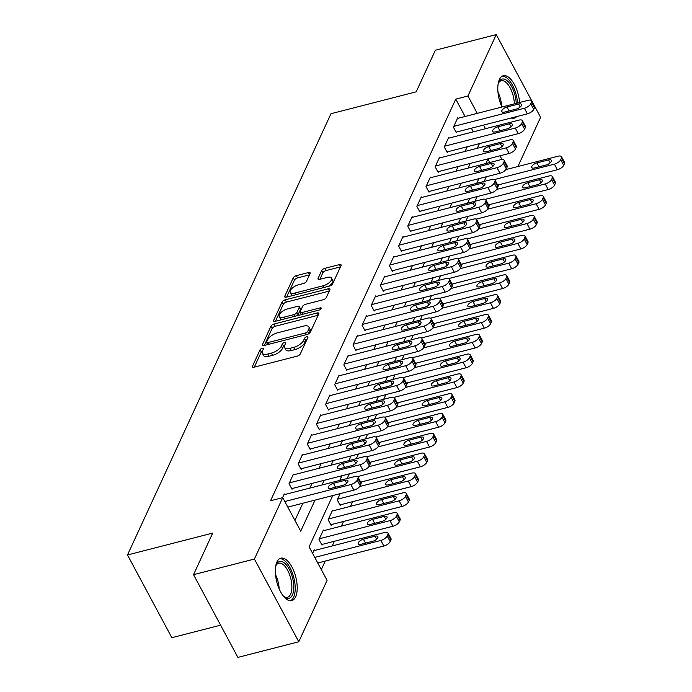 <?xml version="1.0" encoding="UTF-8"?>
<svg xmlns="http://www.w3.org/2000/svg" width="692" height="692" viewBox="0 0 692 692"><rect width="100%" height="100%" fill="white"/><g stroke="black" fill="none" stroke-linecap="round" stroke-linejoin="round"><path stroke-width="1.04" d="M262.268 348.206A1.929 0.83 -28.2 0 0 260.097 349.719L252.476 366.25A2.759 1.185 -28.2 0 0 252.433 366.933A2.759 1.185 -28.2 0 0 254.154 367.184L297.171 356.138A2.759 1.185 -28.2 0 0 300.276 353.967L307.897 337.445A1.929 0.83 -28.2 0 0 307.931 336.961A1.929 0.83 -28.2 0 0 306.729 336.788A1.929 0.83 -28.2 0 0 304.558 338.302L303.572 340.447A8.832 3.797 -28.2 0 1 293.624 347.384L290.043 348.301A8.832 3.797 -28.2 0 1 284.55 347.496A8.832 3.797 -28.2 0 1 284.689 345.291L285.675 343.154A1.929 0.83 -28.2 0 0 285.701 342.67A1.929 0.83 -28.2 0 0 284.498 342.497A1.929 0.83 -28.2 0 0 282.327 344.01L281.341 346.147A8.832 3.797 -28.2 0 1 271.394 353.093L267.813 354.01A8.832 3.797 -28.2 0 1 262.329 353.205A8.832 3.797 -28.2 0 1 262.458 351L263.444 348.863A1.929 0.83 -28.2 0 0 263.47 348.379A1.929 0.83 -28.2 0 0 262.268 348.206M262.545 350.809A1.929 0.83 -28.2 0 0 261.299 351.96L254.293 367.149M306.997 339.391A1.929 0.83 -28.2 0 0 305.752 340.542L304.765 342.678L303.572 340.447M284.775 345.1A1.929 0.83 -28.2 0 0 283.521 346.251L282.535 348.387L281.341 346.147M516.708 116.576A21.928 9.8 -104.4 0 1 514.199 118.194A21.928 9.8 -104.4 0 1 511.215 117.986M501.916 107.035A21.928 9.8 -104.4 0 1 499.39 79.519A21.928 9.8 -104.4 0 1 503.292 75.722A21.928 9.8 -104.4 0 1 519.58 102.494M295.622 596.85A21.928 9.8 -104.4 0 1 291.721 600.647A21.928 9.8 -104.4 0 1 278.426 587.05A21.928 9.8 -104.4 0 1 276.921 561.973A21.928 9.8 -104.4 0 1 280.814 558.176A21.928 9.8 -104.4 0 1 294.117 571.774A21.928 9.8 -104.4 0 1 295.622 596.85M310.094 273.504A2.759 1.185 -28.2 0 0 310.137 272.812A2.759 1.185 -28.2 0 0 308.424 272.562L296.358 275.667A2.759 1.185 -28.2 0 0 293.244 277.829L284.784 296.185A2.759 1.185 -28.2 0 0 284.741 296.877A2.759 1.185 -28.2 0 0 286.462 297.127L329.478 286.073A2.759 1.185 -28.2 0 0 332.584 283.91L341.052 265.555A2.759 1.185 -28.2 0 0 341.095 264.863A2.759 1.185 -28.2 0 0 339.374 264.612L324.799 268.358A2.759 1.185 -28.2 0 0 321.693 270.529L318.069 278.383A2.759 1.185 -28.2 0 0 318.026 279.075A2.759 1.185 -28.2 0 0 319.739 279.326L326.97 277.466A7.378 3.175 -28.2 0 1 331.555 278.141A7.378 3.175 -28.2 0 1 323.138 285.787L294.809 293.062A7.378 3.175 -28.2 0 1 290.225 292.387A7.378 3.175 -28.2 0 1 298.65 284.741L303.373 283.53A2.759 1.185 -28.2 0 0 306.478 281.359L310.094 273.504M332.74 495.558L309.099 546.836L327.082 580.372L298.771 641.769L237.892 657.4L193.535 574.671L212.712 533.082L127.492 554.975L330.966 113.713L416.195 91.828L435.372 50.231L496.242 34.6L540.599 117.329L517.919 166.512M193.535 574.671L254.414 559.041L282.725 497.643L300.709 531.179L315.033 500.108M465.076 116.498L455.76 99.12L270.546 500.774L282.725 497.643M455.76 99.12L467.93 95.998L496.242 34.6M274.049 324.029A2.759 1.185 -28.2 0 0 270.944 326.2L262.484 344.547A2.759 1.185 -28.2 0 0 262.441 345.239A2.759 1.185 -28.2 0 0 264.154 345.49L307.179 334.444A2.759 1.185 -28.2 0 0 310.284 332.272L318.744 313.926A2.759 1.185 -28.2 0 0 318.787 313.234A2.759 1.185 -28.2 0 0 317.074 312.983L274.049 324.029L275.252 326.269A2.759 1.185 -28.2 0 0 272.146 328.432L264.292 345.455M273.634 320.37L282.094 302.015A2.759 1.185 -28.2 0 1 285.199 299.844L328.224 288.798A2.759 1.185 -28.2 0 1 329.937 289.048A2.759 1.185 -28.2 0 1 329.902 289.74L326.278 297.595A2.759 1.185 -28.2 0 1 323.173 299.766L305.726 304.246A2.759 1.185 -28.2 0 0 302.612 306.409L300.216 311.625A2.759 1.185 -28.2 0 0 300.172 312.308A2.759 1.185 -28.2 0 0 301.885 312.559L320.05 307.897A1.929 0.83 -28.2 0 1 321.252 308.07A1.929 0.83 -28.2 0 1 319.047 310.077L275.304 321.304A2.759 1.185 -28.2 0 1 273.591 321.053A2.759 1.185 -28.2 0 1 273.634 320.37L274.188 321.408M294.93 520.419L302.862 503.231M309.843 488.094L311.997 483.431M318.969 468.294L321.123 463.623M328.103 448.485L330.257 443.814M337.238 428.685L339.391 424.014M346.372 408.877L348.526 404.206M355.506 389.068L357.66 384.397M364.632 369.268L366.786 364.597M373.767 349.46L375.92 344.789M382.901 329.651L385.055 324.989M392.035 309.852L394.189 305.181M401.17 290.043L403.324 285.372M410.295 270.243L412.449 265.572M419.43 250.435L421.584 245.764M428.564 230.626L430.718 225.964M437.699 210.826L439.853 206.155M446.833 191.018L448.987 186.347M455.959 171.218L458.113 166.547M465.093 151.41L467.247 146.739M473.302 131.843L471.364 128.228M284.611 494.581L284.282 493.967L282.561 497.686M293.737 474.773L293.408 474.158L289.031 483.665L292.024 489.253L292.387 488.466M302.871 454.964L302.542 454.35L298.157 463.856L301.158 469.453L301.522 468.657M312.005 435.164L311.677 434.55L307.291 444.056L310.293 449.644L310.656 448.849M321.14 415.356L320.811 414.742L316.426 424.248L319.427 429.836L319.791 429.049M330.274 395.547L329.946 394.933L325.56 404.448L328.553 410.036L328.925 409.24M339.4 375.747L339.071 375.133L334.694 384.64L337.687 390.227L338.051 389.432M348.534 355.939L348.206 355.325L343.82 364.831L346.822 370.419L347.185 369.632M357.669 336.139L357.34 335.525L352.955 345.031L355.956 350.619L356.319 349.823M366.803 316.33L366.475 315.716L362.089 325.223L365.091 330.811L365.454 330.023M375.938 296.522L375.609 295.908L371.223 305.414L374.216 311.011L374.588 310.215M385.063 276.722L384.735 276.108L380.358 285.614L383.351 291.202L383.714 290.406M394.198 256.914L393.869 256.3L389.484 265.806L392.485 271.394L392.848 270.607M403.332 237.114L403.003 236.5L398.618 246.006L401.62 251.594L401.983 250.798M412.467 217.305L412.138 216.691L407.752 226.197L410.754 231.785L411.117 230.998M421.601 197.497L421.272 196.883L416.887 206.389L419.88 211.986L420.252 211.19M430.735 177.697L430.398 177.083L426.021 186.589L429.014 192.177L429.377 191.381M439.861 157.888L439.532 157.274L435.147 166.781L438.148 172.369L438.512 171.581M448.996 138.08L448.667 137.474L444.281 146.981L447.283 152.569L447.646 151.773M458.13 118.28L457.801 117.666L453.416 127.172L456.417 132.76L456.781 131.973M321.313 569.611L325.24 561.074M332.221 545.945L334.374 541.274M341.355 526.136L343.509 521.465M350.489 506.328L352.643 501.665M361.146 483.215L361.778 481.857M370.281 463.406L370.903 462.048M379.415 443.598L380.038 442.249M388.549 423.798L389.172 422.44M397.675 403.99L398.307 402.632M406.81 384.19L407.441 382.832M415.944 364.381L416.567 363.023M425.078 344.573L425.701 343.223M434.213 324.773L434.835 323.415M443.338 304.964L443.97 303.606M452.473 285.165L453.104 283.807M461.607 265.356L462.23 263.998M470.742 245.548L471.364 244.198M479.876 225.748L480.499 224.39M489.002 205.939L489.633 204.581M498.136 186.131L498.768 184.781M489.763 162.534L487.903 159.073M314.575 550.469L314.246 549.855L312.62 553.401M323.709 530.669L323.38 530.055L318.995 539.561L321.996 545.149L322.36 544.353M332.843 510.86L332.515 510.246L328.129 519.753L331.131 525.34L331.494 524.553M340.17 493.647L337.263 499.953L340.265 505.541L340.628 504.745M349.304 473.847L347.15 478.518M358.43 454.038L356.276 458.709M367.564 434.239L365.411 438.901M376.699 414.43L374.545 419.101M385.833 394.622L383.679 399.293M394.968 374.822L392.814 379.493M404.093 355.013L401.948 359.684M413.228 335.213L411.074 339.876M422.362 315.405L420.208 320.076M431.497 295.596L429.343 300.267M440.631 275.797L438.477 280.468M449.757 255.988L447.612 260.659M458.891 236.18L456.737 240.851M468.026 216.38L465.872 221.051M477.16 196.571L475.006 201.242M486.294 176.771L484.141 181.434M127.492 554.975L171.85 637.695L220.61 625.17M298.771 641.769L254.414 559.041M487.998 158.875L485.845 163.537M478.864 178.674L476.71 183.345M469.73 198.483L467.576 203.154M460.595 218.283L458.441 222.954M451.469 238.091L449.316 242.762M442.335 257.9L440.181 262.562M433.201 277.7L431.047 282.371M424.066 297.508L421.912 302.179M414.932 317.308L412.778 321.979M405.806 337.116L403.652 341.787M396.672 356.925L394.518 361.596M387.537 376.725L385.383 381.396M378.403 396.533L376.249 401.204M369.268 416.342L367.115 421.004M360.143 436.142L357.989 440.813M351.008 455.95L348.855 460.621M341.874 475.75L339.72 480.421M507.219 169.263L506.631 168.165M501.994 159.515L499.996 155.786M485.481 128.712L483.535 125.096M477.246 113.367L467.93 95.998M322.014 484.971L324.167 480.3M331.148 465.162L333.302 460.491M340.282 445.363L342.436 440.692M349.417 425.554L351.562 420.883M358.543 405.746L360.696 401.083M367.677 385.946L369.831 381.275M376.811 366.137L378.965 361.466M385.946 346.337L388.1 341.666M395.08 326.529L397.225 321.858M404.206 306.72L406.36 302.058M413.34 286.921L415.494 282.25M422.475 267.112L424.628 262.441M431.609 247.312L433.763 242.641M440.743 227.504L442.897 222.833M449.869 207.695L452.023 203.024M459.004 187.895L461.157 183.224M468.138 168.087L470.292 163.416M477.272 148.278L479.426 143.616M262.329 353.205L263.522 355.446A8.832 3.797 -28.2 0 0 269.006 356.25L267.813 354.01M282.535 348.387A8.832 3.797 -28.2 0 1 272.596 355.325L269.006 356.25M284.55 347.496L285.753 349.737A8.832 3.797 -28.2 0 0 291.237 350.541L290.043 348.301M304.765 342.678A8.832 3.797 -28.2 0 1 294.827 349.616L291.237 350.541M318.13 315.249L275.252 326.269M266.619 341.978A1.929 0.83 -28.2 0 0 266.584 342.462A1.929 0.83 -28.2 0 0 267.787 342.635L305.553 332.938A1.929 0.83 -28.2 0 0 307.724 331.425L308.77 329.167A8.832 3.797 -28.2 0 0 308.9 326.961A8.832 3.797 -28.2 0 0 303.416 326.157L277.596 332.783A8.832 3.797 -28.2 0 0 267.657 339.729L266.619 341.978M308.9 326.961L310.094 329.193A8.832 3.797 -28.2 0 1 309.964 331.407L308.926 333.656L307.724 331.425M275.442 321.27L283.296 304.255L282.094 302.015M329.288 291.072L286.401 302.084A2.759 1.185 -28.2 0 0 283.296 304.255M300.172 312.308L301.366 314.549A2.759 1.185 -28.2 0 0 301.409 314.609M287.613 308.892A7.378 3.175 -28.2 0 0 279.196 316.538A7.378 3.175 -28.2 0 0 283.781 317.213L293.763 314.652A2.759 1.185 -28.2 0 0 296.868 312.481L299.264 307.274A2.759 1.185 -28.2 0 0 299.307 306.582A2.759 1.185 -28.2 0 0 297.595 306.331L287.613 308.892M279.196 316.538L280.39 318.778A7.378 3.175 -28.2 0 0 281.739 319.661M297.292 315.664A2.759 1.185 -28.2 0 0 298.062 314.713L296.868 312.481M299.307 306.582L300.51 308.814A2.759 1.185 -28.2 0 1 300.466 309.506L298.062 314.713M290.225 292.387L291.427 294.619A7.378 3.175 -28.2 0 0 292.768 295.501M328.224 286.401A7.378 3.175 -28.2 0 0 332.757 280.372L331.555 278.141M340.438 266.887L325.993 270.598A2.759 1.185 -28.2 0 0 322.887 272.76L319.877 279.283M309.488 274.836L297.551 277.899A2.759 1.185 -28.2 0 0 294.446 280.07L286.6 297.093M317.766 562.994L383.844 546.023A5.622 2.422 151.8 0 0 390.176 541.611L390.902 540.019A5.622 2.422 151.8 0 0 390.989 538.618L387.996 533.03A5.622 2.422 -28.2 0 0 384.501 532.511L313.883 550.65M387.996 533.03A5.622 2.422 -28.2 0 1 387.909 534.432L387.174 536.015A5.622 2.422 -28.2 0 1 380.851 540.435L314.765 557.406M375.073 536.196L363.387 539.198A4.498 1.938 -28.2 0 0 358.257 543.851A4.498 1.938 -28.2 0 0 361.051 544.267L372.737 541.265A4.498 1.938 -28.2 0 0 377.867 536.603A4.498 1.938 -28.2 0 0 375.073 536.196L376.664 539.154M283.91 494.754L354.529 476.624A5.622 2.422 -28.2 0 1 358.023 477.134A5.622 2.422 -28.2 0 1 357.937 478.535L357.21 480.118A5.622 2.422 -28.2 0 1 350.879 484.538L284.793 501.51M287.794 507.106L353.872 490.135L350.879 484.538M345.109 480.3A4.498 1.938 151.8 0 1 347.903 480.706A4.498 1.938 151.8 0 1 342.765 485.369L331.079 488.37A4.498 1.938 151.8 0 1 328.285 487.955A4.498 1.938 151.8 0 1 333.414 483.301L345.109 480.3L346.692 483.258M358.023 477.134L361.016 482.722A5.622 2.422 151.8 0 1 360.939 484.123L360.203 485.715A5.622 2.422 151.8 0 1 353.872 490.135M321.668 544.535L392.978 526.223A5.622 2.422 151.8 0 0 399.31 521.803L400.037 520.22A5.622 2.422 151.8 0 0 400.123 518.81L397.122 513.222A5.622 2.422 -28.2 0 0 393.636 512.711L323.017 530.842M397.122 513.222A5.622 2.422 -28.2 0 1 397.044 514.632L396.308 516.215A5.622 2.422 -28.2 0 1 389.977 520.635L319.367 538.765M384.207 516.388L372.521 519.389A4.498 1.938 -28.2 0 0 367.391 524.052A4.498 1.938 -28.2 0 0 370.185 524.458L381.872 521.457A4.498 1.938 -28.2 0 0 387.001 516.794A4.498 1.938 -28.2 0 0 384.207 516.388L385.799 519.355M330.802 524.726L402.113 506.414A5.622 2.422 151.8 0 0 408.444 501.994L409.171 500.411A5.622 2.422 151.8 0 0 409.257 499.01L406.256 493.413A5.622 2.422 -28.2 0 0 402.761 492.903L332.151 511.042M406.256 493.413A5.622 2.422 -28.2 0 1 406.178 494.823L405.443 496.406A5.622 2.422 -28.2 0 1 399.111 500.826L328.492 518.965M393.341 496.579L381.655 499.581A4.498 1.938 -28.2 0 0 376.517 504.243A4.498 1.938 -28.2 0 0 379.32 504.658L391.006 501.648A4.498 1.938 -28.2 0 0 396.135 496.994A4.498 1.938 -28.2 0 0 393.341 496.579L394.933 499.546M339.928 504.926L411.238 486.614A5.622 2.422 151.8 0 0 417.57 482.194L418.305 480.611A5.622 2.422 151.8 0 0 418.392 479.201L415.39 473.613A5.622 2.422 -28.2 0 0 411.896 473.103L359.719 486.502M415.39 473.613A5.622 2.422 -28.2 0 1 415.304 475.015L414.577 476.606A5.622 2.422 -28.2 0 1 408.245 481.018L337.627 499.157M402.476 476.779L390.79 479.781A4.498 1.938 -28.2 0 0 385.652 484.435A4.498 1.938 -28.2 0 0 388.446 484.85L400.14 481.848A4.498 1.938 -28.2 0 0 405.27 477.186A4.498 1.938 -28.2 0 0 402.476 476.779L404.067 479.738M293.045 474.954L363.663 456.815A5.622 2.422 -28.2 0 1 367.158 457.326A5.622 2.422 -28.2 0 1 367.071 458.735L366.336 460.318A5.622 2.422 -28.2 0 1 360.004 464.739L289.394 482.869M291.695 488.638L363.006 470.326L360.004 464.739M354.235 460.491A4.498 1.938 151.8 0 1 357.029 460.898A4.498 1.938 151.8 0 1 351.899 465.56L340.213 468.562A4.498 1.938 151.8 0 1 337.419 468.155A4.498 1.938 151.8 0 1 342.549 463.493L354.235 460.491L355.826 463.458M367.158 457.326L370.151 462.913A5.622 2.422 151.8 0 1 370.064 464.323L369.338 465.906A5.622 2.422 151.8 0 1 363.006 470.326M302.179 455.146L372.798 437.007A5.622 2.422 -28.2 0 1 376.284 437.526A5.622 2.422 -28.2 0 1 376.206 438.927L375.471 440.51A5.622 2.422 -28.2 0 1 369.139 444.93L298.529 463.069M300.83 468.839L372.14 450.518L369.139 444.93M363.369 440.683A4.498 1.938 151.8 0 1 366.163 441.098A4.498 1.938 151.8 0 1 361.034 445.76L349.348 448.762A4.498 1.938 151.8 0 1 346.554 448.347A4.498 1.938 151.8 0 1 351.683 443.684L363.369 440.683L364.961 443.65M376.284 437.526L379.285 443.114A5.622 2.422 151.8 0 1 379.199 444.515L378.472 446.098A5.622 2.422 151.8 0 1 372.14 450.518M311.313 435.337L381.923 417.207A5.622 2.422 -28.2 0 1 385.418 417.717A5.622 2.422 -28.2 0 1 385.332 419.118L384.605 420.71A5.622 2.422 -28.2 0 1 378.273 425.13L307.655 443.261M309.964 449.03L381.275 430.718L378.273 425.13M372.504 420.883A4.498 1.938 151.8 0 1 375.298 421.29A4.498 1.938 151.8 0 1 370.168 425.952L358.473 428.953A4.498 1.938 151.8 0 1 355.679 428.547A4.498 1.938 151.8 0 1 360.817 423.885L372.504 420.883L374.095 423.85M385.418 417.717L388.42 423.305A5.622 2.422 151.8 0 1 388.333 424.715L387.607 426.298A5.622 2.422 151.8 0 1 381.275 430.718M360.705 482.134L420.373 466.806A5.622 2.422 151.8 0 0 426.704 462.386L427.44 460.803A5.622 2.422 151.8 0 0 427.518 459.393L424.525 453.805A5.622 2.422 -28.2 0 0 421.03 453.295L368.853 466.693M424.525 453.805A5.622 2.422 -28.2 0 1 424.438 455.215L423.712 456.798A5.622 2.422 -28.2 0 1 417.38 461.218L357.444 476.606M411.61 456.971L399.915 459.972A4.498 1.938 -28.2 0 0 394.786 464.635A4.498 1.938 -28.2 0 0 397.58 465.041L409.266 462.04A4.498 1.938 -28.2 0 0 414.404 457.377A4.498 1.938 -28.2 0 0 411.61 456.971L413.193 459.938M320.448 415.537L391.058 397.398A5.622 2.422 -28.2 0 1 394.552 397.909A5.622 2.422 -28.2 0 1 394.466 399.319L393.739 400.902A5.622 2.422 -28.2 0 1 387.408 405.322L316.789 423.461M319.09 429.222L390.4 410.91L387.408 405.322M381.638 401.075A4.498 1.938 151.8 0 1 384.432 401.49A4.498 1.938 151.8 0 1 379.294 406.143L367.608 409.145A4.498 1.938 151.8 0 1 364.814 408.738A4.498 1.938 151.8 0 1 369.952 404.076L381.638 401.075L383.23 404.042M394.552 397.909L397.554 403.505A5.622 2.422 151.8 0 1 397.467 404.906L396.732 406.489A5.622 2.422 151.8 0 1 390.4 410.91M275.667 566.298A18.969 8.486 -104.4 0 1 276.125 565.053A18.969 8.486 -104.4 0 1 284.447 563.02A18.969 8.486 -104.4 0 1 292.638 578.192A18.969 8.486 -104.4 0 1 284.3 596.876A18.969 8.486 -104.4 0 1 283.296 596.011M283.685 596.366A17.568 7.854 75.6 0 0 287.474 597.239A17.568 7.854 75.6 0 0 290.804 578.633A17.568 7.854 75.6 0 0 278.738 563.21A17.568 7.854 75.6 0 0 275.831 565.805M290.406 600.777A21.781 9.74 75.6 0 0 293.875 577.941A21.781 9.74 75.6 0 0 279.594 558.695M498.145 83.844A18.969 8.486 -104.4 0 1 498.603 82.599A18.969 8.486 -104.4 0 1 498.707 82.365A18.969 8.486 -104.4 0 1 508.975 82.616A18.969 8.486 -104.4 0 1 516.241 103.359M514.346 103.843A17.568 7.854 75.6 0 0 501.207 80.756A17.568 7.854 75.6 0 0 498.309 83.351M512.876 118.323A21.781 9.74 75.6 0 0 514.545 117.13M517.564 103.013A21.781 9.74 75.6 0 0 502.072 76.241M369.839 462.325L429.507 446.997A5.622 2.422 151.8 0 0 435.839 442.577L436.565 440.994A5.622 2.422 151.8 0 0 436.652 439.593L433.659 434.005A5.622 2.422 -28.2 0 0 430.165 433.486L377.979 446.894M433.659 434.005A5.622 2.422 -28.2 0 1 433.573 435.406L432.837 436.989A5.622 2.422 -28.2 0 1 426.514 441.409L366.57 456.807M420.736 437.162L409.05 440.173A4.498 1.938 -28.2 0 0 403.92 444.826A4.498 1.938 -28.2 0 0 406.714 445.241L418.4 442.24A4.498 1.938 -28.2 0 0 423.53 437.578A4.498 1.938 -28.2 0 0 420.736 437.162L422.328 440.129M329.574 395.729L400.192 377.59A5.622 2.422 -28.2 0 1 403.687 378.109A5.622 2.422 -28.2 0 1 403.6 379.51L402.874 381.093A5.622 2.422 -28.2 0 1 396.542 385.513L325.923 403.652M328.224 409.422L399.535 391.11L396.542 385.513M390.772 381.275A4.498 1.938 151.8 0 1 393.566 381.681A4.498 1.938 151.8 0 1 388.428 386.344L376.742 389.345A4.498 1.938 151.8 0 1 373.948 388.93A4.498 1.938 151.8 0 1 379.078 384.276L390.772 381.275L392.355 384.233M403.687 378.109L406.68 383.697A5.622 2.422 151.8 0 1 406.602 385.098L405.867 386.69A5.622 2.422 151.8 0 1 399.535 391.11M378.965 442.517L438.642 427.198A5.622 2.422 151.8 0 0 444.973 422.777L445.7 421.194A5.622 2.422 151.8 0 0 445.786 419.784L442.785 414.197A5.622 2.422 -28.2 0 0 439.299 413.686L387.113 427.085M442.785 414.197A5.622 2.422 -28.2 0 1 442.707 415.607L441.972 417.19A5.622 2.422 -28.2 0 1 435.64 421.61L375.704 436.998M429.87 417.363L418.184 420.364A4.498 1.938 -28.2 0 0 413.055 425.026A4.498 1.938 -28.2 0 0 415.849 425.433L427.535 422.431A4.498 1.938 -28.2 0 0 432.664 417.769A4.498 1.938 -28.2 0 0 429.87 417.363L431.462 420.329M388.1 422.717L447.776 407.389A5.622 2.422 151.8 0 0 454.108 402.969L454.834 401.386A5.622 2.422 151.8 0 0 454.921 399.985L451.919 394.388A5.622 2.422 -28.2 0 0 448.425 393.878L396.248 407.277M451.919 394.388A5.622 2.422 -28.2 0 1 451.841 395.798L451.106 397.381A5.622 2.422 -28.2 0 1 444.774 401.801L384.838 417.198M439.005 397.554L427.319 400.556A4.498 1.938 -28.2 0 0 422.181 405.218A4.498 1.938 -28.2 0 0 424.983 405.624L436.669 402.623A4.498 1.938 -28.2 0 0 441.799 397.969A4.498 1.938 -28.2 0 0 439.005 397.554L440.596 400.521M397.234 402.908L456.902 387.589A5.622 2.422 151.8 0 0 463.233 383.169L463.969 381.577A5.622 2.422 151.8 0 0 464.055 380.176L461.054 374.588A5.622 2.422 -28.2 0 0 457.559 374.078L405.382 387.477M461.054 374.588A5.622 2.422 -28.2 0 1 460.967 375.99L460.241 377.572A5.622 2.422 -28.2 0 1 453.909 381.993L393.973 397.39M448.139 377.754L436.453 380.756A4.498 1.938 -28.2 0 0 431.315 385.409A4.498 1.938 -28.2 0 0 434.109 385.825L445.804 382.823A4.498 1.938 -28.2 0 0 450.933 378.161A4.498 1.938 -28.2 0 0 448.139 377.754L449.731 380.712M406.368 383.108L466.036 367.781A5.622 2.422 151.8 0 0 472.368 363.361L473.103 361.778A5.622 2.422 151.8 0 0 473.181 360.368L470.188 354.78A5.622 2.422 -28.2 0 0 466.693 354.269L414.517 367.668M470.188 354.78A5.622 2.422 -28.2 0 1 470.102 356.19L469.375 357.773A5.622 2.422 -28.2 0 1 463.043 362.193L403.107 377.581M457.274 357.946L445.579 360.947A4.498 1.938 -28.2 0 0 440.449 365.61A4.498 1.938 -28.2 0 0 443.243 366.016L454.929 363.015A4.498 1.938 -28.2 0 0 460.068 358.352A4.498 1.938 -28.2 0 0 457.274 357.946L458.857 360.913M338.708 375.92L409.327 357.79A5.622 2.422 -28.2 0 1 412.821 358.3A5.622 2.422 -28.2 0 1 412.735 359.71L412 361.293A5.622 2.422 -28.2 0 1 405.676 365.713L335.058 383.844M337.359 389.613L408.669 371.301L405.676 365.713M399.898 361.466A4.498 1.938 151.8 0 1 402.692 361.873A4.498 1.938 151.8 0 1 397.563 366.535L385.877 369.537A4.498 1.938 151.8 0 1 383.083 369.13A4.498 1.938 151.8 0 1 388.212 364.468L399.898 361.466L401.49 364.433M412.821 358.3L415.814 363.888A5.622 2.422 151.8 0 1 415.728 365.298L415.001 366.881A5.622 2.422 151.8 0 1 408.669 371.301M347.842 356.12L418.461 337.981A5.622 2.422 -28.2 0 1 421.947 338.492A5.622 2.422 -28.2 0 1 421.869 339.902L421.134 341.485A5.622 2.422 -28.2 0 1 414.802 345.905L344.192 364.044M346.493 369.813L417.804 351.493L414.802 345.905M409.033 341.658A4.498 1.938 151.8 0 1 411.827 342.073A4.498 1.938 151.8 0 1 406.697 346.735L395.011 349.737A4.498 1.938 151.8 0 1 392.217 349.322A4.498 1.938 151.8 0 1 397.346 344.659L409.033 341.658L410.624 344.625M421.947 338.492L424.949 344.088A5.622 2.422 151.8 0 1 424.862 345.49L424.135 347.073A5.622 2.422 151.8 0 1 417.804 351.493M356.977 336.312L427.587 318.182A5.622 2.422 -28.2 0 1 431.081 318.692A5.622 2.422 -28.2 0 1 431.004 320.093L430.268 321.685A5.622 2.422 -28.2 0 1 423.937 326.096L353.318 344.235M355.627 350.005L426.938 331.693L423.937 326.096M418.167 321.858A4.498 1.938 151.8 0 1 420.961 322.264A4.498 1.938 151.8 0 1 415.831 326.927L404.137 329.928A4.498 1.938 151.8 0 1 401.343 329.522A4.498 1.938 151.8 0 1 406.481 324.859L418.167 321.858L419.759 324.816M431.081 318.692L434.083 324.28A5.622 2.422 151.8 0 1 433.996 325.69L433.27 327.273A5.622 2.422 151.8 0 1 426.938 331.693M366.111 316.512L436.721 298.373A5.622 2.422 -28.2 0 1 440.216 298.883A5.622 2.422 -28.2 0 1 440.129 300.293L439.403 301.876A5.622 2.422 -28.2 0 1 433.071 306.297L362.452 324.427M364.753 330.196L436.064 311.884L433.071 306.297M427.301 302.049A4.498 1.938 151.8 0 1 430.095 302.465A4.498 1.938 151.8 0 1 424.966 307.118L413.271 310.12A4.498 1.938 151.8 0 1 410.477 309.713A4.498 1.938 151.8 0 1 415.615 305.051L427.301 302.049L428.893 305.016M440.216 298.883L443.217 304.471A5.622 2.422 151.8 0 1 443.131 305.881L442.396 307.464A5.622 2.422 151.8 0 1 436.064 311.884M415.503 363.3L475.17 347.972A5.622 2.422 151.8 0 0 481.502 343.552L482.229 341.969A5.622 2.422 151.8 0 0 482.315 340.568L479.322 334.98A5.622 2.422 -28.2 0 0 475.828 334.461L423.642 347.868M479.322 334.98A5.622 2.422 -28.2 0 1 479.236 336.381L478.501 337.964A5.622 2.422 -28.2 0 1 472.178 342.384L412.233 357.781M466.399 338.137L454.713 341.139A4.498 1.938 -28.2 0 0 449.584 345.801A4.498 1.938 -28.2 0 0 452.378 346.216L464.064 343.215A4.498 1.938 -28.2 0 0 469.193 338.552A4.498 1.938 -28.2 0 0 466.399 338.137L467.991 341.104M375.237 296.704L445.856 278.565A5.622 2.422 -28.2 0 1 449.35 279.084A5.622 2.422 -28.2 0 1 449.264 280.485L448.537 282.068A5.622 2.422 -28.2 0 1 442.205 286.488L371.587 304.627M373.888 310.397L445.198 292.076L442.205 286.488M436.436 282.25A4.498 1.938 151.8 0 1 439.23 282.656A4.498 1.938 151.8 0 1 434.092 287.318L422.405 290.32A4.498 1.938 151.8 0 1 419.612 289.905A4.498 1.938 151.8 0 1 424.741 285.251L436.436 282.25L438.019 285.208M449.35 279.084L452.343 284.672A5.622 2.422 151.8 0 1 452.265 286.073L451.53 287.664A5.622 2.422 151.8 0 1 445.198 292.076M424.628 343.492L484.305 328.172A5.622 2.422 151.8 0 0 490.637 323.752L491.363 322.169A5.622 2.422 151.8 0 0 491.45 320.759L488.448 315.171A5.622 2.422 -28.2 0 0 484.962 314.661L432.777 328.06M488.448 315.171A5.622 2.422 -28.2 0 1 488.37 316.573L487.635 318.164A5.622 2.422 -28.2 0 1 481.303 322.584L421.367 337.973M475.534 318.337L463.848 321.339A4.498 1.938 -28.2 0 0 458.718 326.001A4.498 1.938 -28.2 0 0 461.512 326.408L473.198 323.406A4.498 1.938 -28.2 0 0 478.328 318.744A4.498 1.938 -28.2 0 0 475.534 318.337L477.125 321.296M384.371 276.895L454.99 258.765A5.622 2.422 -28.2 0 1 458.485 259.275A5.622 2.422 -28.2 0 1 458.398 260.685L457.663 262.268A5.622 2.422 -28.2 0 1 451.34 266.688L380.721 284.819M383.022 290.588L454.333 272.276L451.34 266.688M445.562 262.441A4.498 1.938 151.8 0 1 448.355 262.848A4.498 1.938 151.8 0 1 443.226 267.51L431.54 270.511A4.498 1.938 151.8 0 1 428.746 270.105A4.498 1.938 151.8 0 1 433.875 265.443L445.562 262.441L447.153 265.408M458.485 259.275L461.478 264.863A5.622 2.422 151.8 0 1 461.391 266.273L460.664 267.856A5.622 2.422 151.8 0 1 454.333 272.276M433.763 323.692L493.439 308.364A5.622 2.422 151.8 0 0 499.771 303.944L500.498 302.361A5.622 2.422 151.8 0 0 500.584 300.951L497.583 295.363A5.622 2.422 -28.2 0 0 494.088 294.853L441.911 308.251M497.583 295.363A5.622 2.422 -28.2 0 1 497.505 296.773L496.769 298.356A5.622 2.422 -28.2 0 1 490.438 302.776L430.502 318.164M484.668 298.529L472.982 301.53A4.498 1.938 -28.2 0 0 467.844 306.193A4.498 1.938 -28.2 0 0 470.647 306.599L482.333 303.598A4.498 1.938 -28.2 0 0 487.462 298.944A4.498 1.938 -28.2 0 0 484.668 298.529L486.26 301.496M442.897 303.883L502.565 288.555A5.622 2.422 151.8 0 0 508.897 284.144L509.632 282.552A5.622 2.422 151.8 0 0 509.719 281.151L506.717 275.563A5.622 2.422 -28.2 0 0 503.222 275.044L451.046 288.452M506.717 275.563A5.622 2.422 -28.2 0 1 506.631 276.964L505.904 278.547A5.622 2.422 -28.2 0 1 499.572 282.967L439.636 298.364M493.803 278.729L482.116 281.731A4.498 1.938 -28.2 0 0 476.978 286.384A4.498 1.938 -28.2 0 0 479.772 286.799L491.467 283.798A4.498 1.938 -28.2 0 0 496.596 279.135A4.498 1.938 -28.2 0 0 493.803 278.729L495.394 281.687M452.032 284.083L511.699 268.755A5.622 2.422 151.8 0 0 518.031 264.335L518.766 262.752A5.622 2.422 151.8 0 0 518.844 261.342L515.851 255.755A5.622 2.422 -28.2 0 0 512.357 255.244L460.18 268.643M515.851 255.755A5.622 2.422 -28.2 0 1 515.765 257.165L515.038 258.747A5.622 2.422 -28.2 0 1 508.707 263.168L448.771 278.556M502.937 258.92L491.242 261.922A4.498 1.938 -28.2 0 0 486.113 266.584A4.498 1.938 -28.2 0 0 488.907 266.991L500.593 263.989A4.498 1.938 -28.2 0 0 505.731 259.327A4.498 1.938 -28.2 0 0 502.937 258.92L504.52 261.887M461.166 264.275L520.834 248.947A5.622 2.422 151.8 0 0 527.166 244.527L527.892 242.944A5.622 2.422 151.8 0 0 527.979 241.543L524.986 235.946A5.622 2.422 -28.2 0 0 521.491 235.436L469.306 248.835M524.986 235.946A5.622 2.422 -28.2 0 1 524.899 237.356L524.173 238.939A5.622 2.422 -28.2 0 1 517.841 243.359L457.896 258.756M512.063 239.112L500.377 242.113A4.498 1.938 -28.2 0 0 495.247 246.776A4.498 1.938 -28.2 0 0 498.041 247.191L509.727 244.181A4.498 1.938 -28.2 0 0 514.865 239.527A4.498 1.938 -28.2 0 0 512.063 239.112L513.654 242.079M470.292 244.466L529.968 229.147A5.622 2.422 151.8 0 0 536.3 224.727L537.027 223.144A5.622 2.422 151.8 0 0 537.113 221.734L534.12 216.146A5.622 2.422 -28.2 0 0 530.626 215.636L478.44 229.035M534.12 216.146A5.622 2.422 -28.2 0 1 534.034 217.547L533.298 219.139A5.622 2.422 -28.2 0 1 526.967 223.551L467.031 238.948M521.197 219.312L509.511 222.314A4.498 1.938 -28.2 0 0 504.382 226.976A4.498 1.938 -28.2 0 0 507.175 227.383L518.862 224.381A4.498 1.938 -28.2 0 0 523.991 219.719A4.498 1.938 -28.2 0 0 521.197 219.312L522.789 222.27M479.426 224.666L539.103 209.339A5.622 2.422 151.8 0 0 545.434 204.918L546.161 203.336A5.622 2.422 151.8 0 0 546.247 201.926L543.246 196.338A5.622 2.422 -28.2 0 0 539.76 195.827L487.575 209.226M543.246 196.338A5.622 2.422 -28.2 0 1 543.168 197.748L542.433 199.331A5.622 2.422 -28.2 0 1 536.101 203.751L476.165 219.139M530.332 199.504L518.645 202.505A4.498 1.938 -28.2 0 0 513.516 207.167A4.498 1.938 -28.2 0 0 516.31 207.574L527.996 204.572A4.498 1.938 -28.2 0 0 533.125 199.919A4.498 1.938 -28.2 0 0 530.332 199.504L531.923 202.471M488.561 204.858L548.228 189.53A5.622 2.422 151.8 0 0 554.56 185.11L555.295 183.527A5.622 2.422 151.8 0 0 555.382 182.126L552.38 176.538A5.622 2.422 -28.2 0 0 548.886 176.019L496.709 189.426M552.38 176.538A5.622 2.422 -28.2 0 1 552.294 177.939L551.567 179.522A5.622 2.422 -28.2 0 1 545.235 183.942L485.3 199.339M539.466 179.704L527.78 182.705A4.498 1.938 -28.2 0 0 522.642 187.359A4.498 1.938 -28.2 0 0 525.436 187.774L537.13 184.773A4.498 1.938 -28.2 0 0 542.26 180.11A4.498 1.938 -28.2 0 0 539.466 179.704L541.058 182.662M497.695 185.049L557.363 169.73A5.622 2.422 151.8 0 0 563.695 165.31L564.43 163.727A5.622 2.422 151.8 0 0 564.508 162.317L561.515 156.729A5.622 2.422 -28.2 0 0 558.02 156.219L505.843 169.618M561.515 156.729A5.622 2.422 -28.2 0 1 561.428 158.139L560.702 159.722A5.622 2.422 -28.2 0 1 554.37 164.142L494.434 179.531M548.6 159.895L536.906 162.897A4.498 1.938 -28.2 0 0 531.776 167.559A4.498 1.938 -28.2 0 0 534.57 167.966L546.256 164.964A4.498 1.938 -28.2 0 0 551.394 160.302A4.498 1.938 -28.2 0 0 548.6 159.895L550.183 162.862M393.506 257.095L464.124 238.956A5.622 2.422 -28.2 0 1 467.61 239.467A5.622 2.422 -28.2 0 1 467.532 240.877L466.797 242.46A5.622 2.422 -28.2 0 1 460.465 246.88L389.856 265.019M392.156 270.78L463.467 252.468L460.465 246.88M454.696 242.632A4.498 1.938 151.8 0 1 457.49 243.048A4.498 1.938 151.8 0 1 452.36 247.701L440.674 250.703A4.498 1.938 151.8 0 1 437.88 250.296A4.498 1.938 151.8 0 1 443.01 245.634L454.696 242.632L456.288 245.599M467.61 239.467L470.612 245.063A5.622 2.422 151.8 0 1 470.525 246.464L469.799 248.047A5.622 2.422 151.8 0 1 463.467 252.468M402.64 237.287L473.25 219.156A5.622 2.422 -28.2 0 1 476.745 219.667A5.622 2.422 -28.2 0 1 476.667 221.068L475.932 222.651A5.622 2.422 -28.2 0 1 469.6 227.071L398.981 245.21M401.291 250.98L472.601 232.668L469.6 227.071M463.83 222.833A4.498 1.938 151.8 0 1 466.624 223.239A4.498 1.938 151.8 0 1 461.495 227.902L449.809 230.903A4.498 1.938 151.8 0 1 447.006 230.488A4.498 1.938 151.8 0 1 452.144 225.834L463.83 222.833L465.422 225.791M476.745 219.667L479.746 225.255A5.622 2.422 151.8 0 1 479.66 226.665L478.933 228.248A5.622 2.422 151.8 0 1 472.601 232.668M411.775 217.487L482.385 199.348A5.622 2.422 -28.2 0 1 485.879 199.858A5.622 2.422 -28.2 0 1 485.793 201.268L485.066 202.851A5.622 2.422 -28.2 0 1 478.734 207.271L408.116 225.402M410.417 231.171L481.727 212.859L478.734 207.271M472.965 203.024A4.498 1.938 151.8 0 1 475.759 203.431A4.498 1.938 151.8 0 1 470.629 208.093L458.934 211.095A4.498 1.938 151.8 0 1 456.14 210.688A4.498 1.938 151.8 0 1 461.279 206.026L472.965 203.024L474.556 205.991M485.879 199.858L488.881 205.446A5.622 2.422 151.8 0 1 488.794 206.856L488.059 208.439A5.622 2.422 151.8 0 1 481.727 212.859M420.9 197.678L491.519 179.539A5.622 2.422 -28.2 0 1 495.014 180.058A5.622 2.422 -28.2 0 1 494.927 181.46L494.2 183.043A5.622 2.422 -28.2 0 1 487.869 187.463L417.25 205.602M419.551 211.371L490.862 193.051L487.869 187.463M482.099 183.216A4.498 1.938 151.8 0 1 484.893 183.631A4.498 1.938 151.8 0 1 479.755 188.293L468.069 191.295A4.498 1.938 151.8 0 1 465.275 190.88A4.498 1.938 151.8 0 1 470.404 186.217L482.099 183.216L483.682 186.183M495.014 180.058L498.006 185.646A5.622 2.422 151.8 0 1 497.929 187.048L497.193 188.631A5.622 2.422 151.8 0 1 490.862 193.051M430.035 177.87L500.653 159.74A5.622 2.422 -28.2 0 1 504.148 160.25A5.622 2.422 -28.2 0 1 504.061 161.651L503.326 163.243A5.622 2.422 -28.2 0 1 497.003 167.663L426.384 185.793M428.685 191.563L499.996 173.251L497.003 167.663M491.225 163.416A4.498 1.938 151.8 0 1 494.019 163.822A4.498 1.938 151.8 0 1 488.889 168.485L477.203 171.486A4.498 1.938 151.8 0 1 474.409 171.08A4.498 1.938 151.8 0 1 479.539 166.417L491.225 163.416L492.816 166.383M504.148 160.25L507.141 165.838A5.622 2.422 151.8 0 1 507.054 167.248L506.328 168.831A5.622 2.422 151.8 0 1 499.996 173.251M439.169 158.07L509.788 139.931A5.622 2.422 -28.2 0 1 513.274 140.441A5.622 2.422 -28.2 0 1 513.196 141.851L512.461 143.434A5.622 2.422 -28.2 0 1 506.129 147.854L435.519 165.994M437.82 171.754L509.13 153.442L506.129 147.854M500.359 143.607A4.498 1.938 151.8 0 1 503.153 144.023A4.498 1.938 151.8 0 1 498.024 148.676L486.338 151.678A4.498 1.938 151.8 0 1 483.544 151.271A4.498 1.938 151.8 0 1 488.673 146.609L500.359 143.607L501.951 146.574M513.274 140.441L516.275 146.038A5.622 2.422 151.8 0 1 516.189 147.439L515.462 149.022A5.622 2.422 151.8 0 1 509.13 153.442M448.304 138.262L518.913 120.123A5.622 2.422 -28.2 0 1 522.408 120.642A5.622 2.422 -28.2 0 1 522.33 122.043L521.595 123.626A5.622 2.422 -28.2 0 1 515.263 128.046L444.653 146.185M446.954 151.955L518.265 133.643L515.263 128.046M509.494 123.807A4.498 1.938 151.8 0 1 512.288 124.214A4.498 1.938 151.8 0 1 507.158 128.876L495.472 131.878A4.498 1.938 151.8 0 1 492.669 131.463A4.498 1.938 151.8 0 1 497.808 126.809L509.494 123.807L511.085 126.766M522.408 120.642L525.41 126.229A5.622 2.422 151.8 0 1 525.323 127.631L524.597 129.222A5.622 2.422 151.8 0 1 518.265 133.643M457.438 118.453L528.048 100.323A5.622 2.422 -28.2 0 1 531.543 100.833A5.622 2.422 -28.2 0 1 531.456 102.243L530.729 103.826A5.622 2.422 -28.2 0 1 524.398 108.246L453.779 126.376M456.089 132.146L527.391 113.834L524.398 108.246M518.628 103.999A4.498 1.938 151.8 0 1 521.422 104.406A4.498 1.938 151.8 0 1 516.293 109.068L504.598 112.069A4.498 1.938 151.8 0 1 501.804 111.663A4.498 1.938 151.8 0 1 506.942 107.001L518.628 103.999L520.22 106.966M531.543 100.833L534.544 106.421A5.622 2.422 151.8 0 1 534.458 107.831L533.722 109.414A5.622 2.422 151.8 0 1 527.391 113.834M261.299 351.96L260.097 349.719M305.752 340.542L304.558 338.302M283.521 346.251L282.327 344.01M272.596 355.325L271.394 353.093M294.827 349.616L293.624 347.384M253.03 367.279L252.476 366.25M318.208 315.094L317.074 312.983M263.038 345.585L262.484 344.547M272.146 328.432L270.944 326.2M268.695 344.331L267.787 342.635M306.461 334.625L305.553 332.938M309.964 331.407L308.77 329.167M286.401 302.084L285.199 299.844M329.357 290.908L328.224 288.798M302.793 314.255L301.885 312.559M320.733 309.168L320.05 307.897M284.68 318.9L283.781 317.213M294.662 316.339L293.763 314.652M300.466 309.506L299.264 307.274M295.718 294.749L294.809 293.062M324.038 287.474L323.138 285.787M318.623 279.421L318.069 278.383M322.887 272.76L321.693 270.529M325.993 270.598L324.799 268.358M340.507 266.723L339.374 264.612M285.338 297.223L284.784 296.185M294.446 280.07L293.244 277.829M297.551 277.899L296.358 275.667M309.558 274.672L308.424 272.562M380.851 540.435L383.844 546.023M387.174 536.015L390.176 541.611M387.909 534.432L390.902 540.019M365.497 543.125L363.387 539.198M360.939 484.123L357.937 478.535M360.203 485.715L357.21 480.118M333.414 483.301L335.525 487.229M389.977 520.635L392.978 526.223M396.308 516.215L399.31 521.803M397.044 514.632L400.037 520.22M374.632 523.316L372.521 519.389M399.111 500.826L402.113 506.414M405.443 496.406L408.444 501.994M406.178 494.823L409.171 500.411M383.757 503.517L381.655 499.581M408.245 481.018L411.238 486.614M414.577 476.606L417.57 482.194M415.304 475.015L418.305 480.611M392.892 483.708L390.79 479.781M370.064 464.323L367.071 458.735M369.338 465.906L366.336 460.318M342.549 463.493L344.659 467.42M379.199 444.515L376.206 438.927M378.472 446.098L375.471 440.51M351.683 443.684L353.785 447.62M388.333 424.715L385.332 419.118M387.607 426.298L384.605 420.71M360.817 423.885L362.919 427.812M417.38 461.218L420.373 466.806M423.712 456.798L426.704 462.386M424.438 455.215L427.44 460.803M402.026 463.899L399.915 459.972M397.467 404.906L394.466 399.319M396.732 406.489L393.739 400.902M369.952 404.076L372.054 408.003M275.494 574.576A17.568 7.854 -104.4 0 1 278.115 581.894A17.568 7.854 -104.4 0 1 279.161 588.84M497.963 92.123A17.568 7.854 -104.4 0 1 501.631 106.386M426.514 441.409L429.507 446.997M432.837 436.989L435.839 442.577M433.573 435.406L436.565 440.994M411.16 444.1L409.05 440.173M406.602 385.098L403.6 379.51M405.867 386.69L402.874 381.093M379.078 384.276L381.188 388.203M435.64 421.61L438.642 427.198M441.972 417.19L444.973 422.777M442.707 415.607L445.7 421.194M420.295 424.291L418.184 420.364M444.774 401.801L447.776 407.389M451.106 397.381L454.108 402.969M451.841 395.798L454.834 401.386M429.421 404.483L427.319 400.556M453.909 381.993L456.902 387.589M460.241 377.572L463.233 383.169M460.967 375.99L463.969 381.577M438.555 384.683L436.453 380.756M463.043 362.193L466.036 367.781M469.375 357.773L472.368 363.361M470.102 356.19L473.103 361.778M447.689 364.874L445.579 360.947M415.728 365.298L412.735 359.71M415.001 366.881L412 361.293M388.212 364.468L390.323 368.395M424.862 345.49L421.869 339.902M424.135 347.073L421.134 341.485M397.346 344.659L399.448 348.595M433.996 325.69L431.004 320.093M433.27 327.273L430.268 321.685M406.481 324.859L408.583 328.786M443.131 305.881L440.129 300.293M442.396 307.464L439.403 301.876M415.615 305.051L417.717 308.978M472.178 342.384L475.17 347.972M478.501 337.964L481.502 343.552M479.236 336.381L482.229 341.969M456.824 345.074L454.713 341.139M452.265 286.073L449.264 280.485M451.53 287.664L448.537 282.068M424.741 285.251L426.852 289.178M481.303 322.584L484.305 328.172M487.635 318.164L490.637 323.752M488.37 316.573L491.363 322.169M465.958 325.266L463.848 321.339M461.391 266.273L458.398 260.685M460.664 267.856L457.663 262.268M433.875 265.443L435.986 269.37M490.438 302.776L493.439 308.364M496.769 298.356L499.771 303.944M497.505 296.773L500.498 302.361M475.084 305.457L472.982 301.53M499.572 282.967L502.565 288.555M505.904 278.547L508.897 284.144M506.631 276.964L509.632 282.552M484.218 285.658L482.116 281.731M508.707 263.168L511.699 268.755M515.038 258.747L518.031 264.335M515.765 257.165L518.766 262.752M493.353 265.849L491.242 261.922M517.841 243.359L520.834 248.947M524.173 238.939L527.166 244.527M524.899 237.356L527.892 242.944M502.487 246.049L500.377 242.113M526.967 223.551L529.968 229.147M533.298 219.139L536.3 224.727M534.034 217.547L537.027 223.144M511.622 226.241L509.511 222.314M536.101 203.751L539.103 209.339M542.433 199.331L545.434 204.918M543.168 197.748L546.161 203.336M520.747 206.432L518.645 202.505M545.235 183.942L548.228 189.53M551.567 179.522L554.56 185.11M552.294 177.939L555.295 183.527M529.882 186.632L527.78 182.705M554.37 164.142L557.363 169.73M560.702 159.722L563.695 165.31M561.428 158.139L564.43 163.727M539.016 166.824L536.906 162.897M470.525 246.464L467.532 240.877M469.799 248.047L466.797 242.46M443.01 245.634L445.12 249.57M479.66 226.665L476.667 221.068M478.933 228.248L475.932 222.651M452.144 225.834L454.246 229.761M488.794 206.856L485.793 201.268M488.059 208.439L485.066 202.851M461.279 206.026L463.381 209.953M497.929 187.048L494.927 181.46M497.193 188.631L494.2 183.043M470.404 186.217L472.515 190.153M507.054 167.248L504.061 161.651M506.328 168.831L503.326 163.243M479.539 166.417L481.649 170.344M516.189 147.439L513.196 141.851M515.462 149.022L512.461 143.434M488.673 146.609L490.784 150.536M525.323 127.631L522.33 122.043M524.597 129.222L521.595 123.626M497.808 126.809L499.909 130.736M534.458 107.831L531.456 102.243M533.722 109.414L530.729 103.826M506.942 107.001L509.044 110.928M267.717 344.573L266.584 342.462"/></g></svg>

